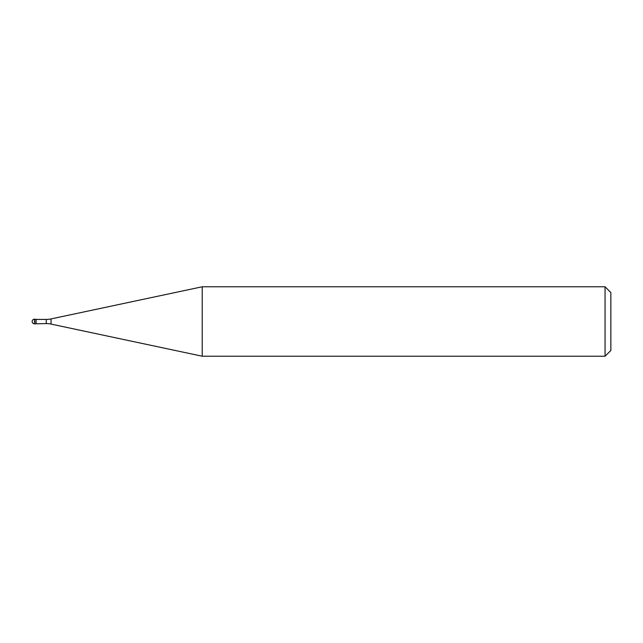<?xml version="1.0" encoding="UTF-8"?>
<svg xmlns="http://www.w3.org/2000/svg" width="643" height="643" viewBox="0 0 643 643"><rect width="100%" height="100%" fill="white"/><g stroke="black" fill="none" stroke-linecap="round" stroke-linejoin="round"><path stroke-width="0.96" d="M36.088 319.418L34.465 319.185L34.465 323.815L35.855 323.815L35.855 319.185L35.855 323.815L46.248 323.582L46.248 319.418L36.088 319.418L36.088 323.582M34.465 323.815A2.315 2.315 0 0 1 32.15 321.5A2.315 2.315 0 0 1 34.465 319.185M46.248 319.418A23.148 23.148 0 0 0 51.062 318.912L202.232 286.778L202.232 356.222L51.062 324.088A23.148 23.148 0 0 0 46.248 323.582M202.232 286.778L605.063 286.778L605.063 356.222L202.232 356.222M605.063 356.222L610.85 350.435L610.85 292.565L605.063 286.778M51.062 318.912L51.062 324.088"/></g></svg>

